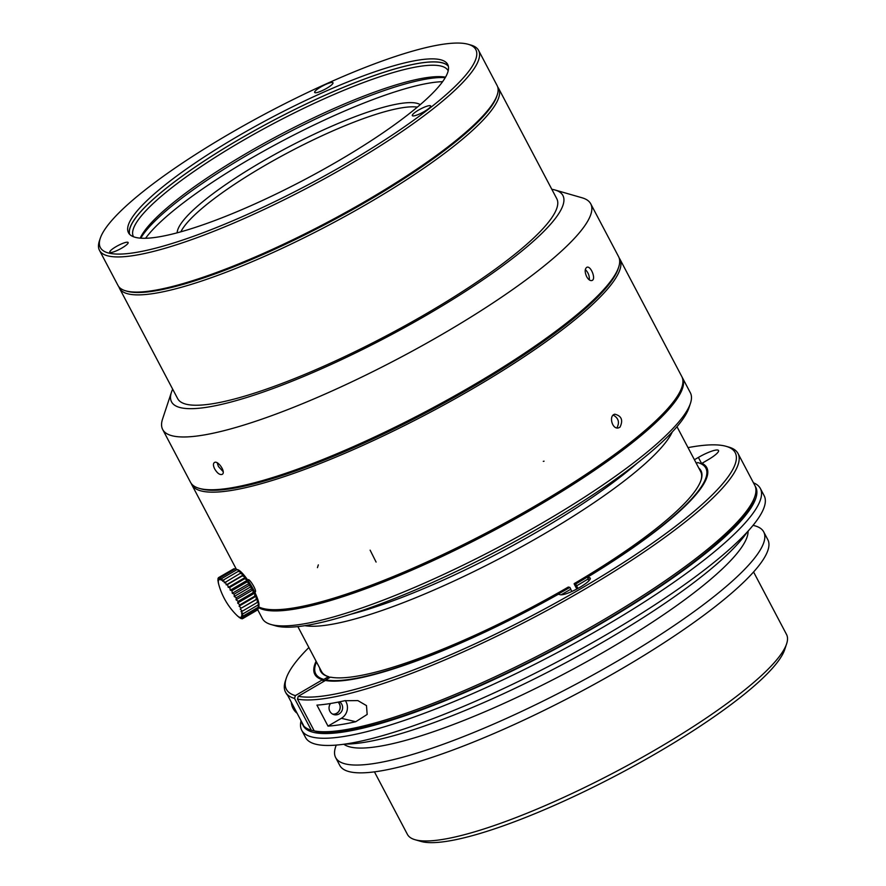 <?xml version="1.0" encoding="UTF-8"?>
<svg xmlns="http://www.w3.org/2000/svg" width="886" height="886" viewBox="0 0 886 886"><rect width="100%" height="100%" fill="white"/><g stroke="black" fill="none" stroke-linecap="round" stroke-linejoin="round"><path stroke-width="1.33" d="M619.99 427.152L618.683 427.827C612.326 430.087 608.339 415.578 614.806 414.194C621.584 415.911 623.312 420.23 619.99 427.152M613.234 415.102C618.572 418.159 619.79 422.412 616.9 427.86M586.665 276.676C584.649 271.991 584.705 268.868 586.831 267.295C590.785 265.291 596.356 279.267 591.959 280.508C590.176 280.962 588.415 279.677 586.665 276.676M585.314 269.577C588.238 272.434 589.578 275.878 589.323 279.91M214.711 468.982C213.172 465.87 213.039 463.743 214.301 462.603C217.712 459.779 226.24 472.16 222.242 474.342C219.85 475.14 217.347 473.345 214.711 468.982M223.161 471.651L218.421 466.479L217.181 462.813M786.624 643.812L784.697 649.615A209.805 40.889 152.2 0 1 619.89 773.544A209.805 40.889 152.2 0 1 422.024 841.7A209.805 40.889 152.2 0 1 420.916 841.412L415.047 839.718A214.301 41.764 -27.8 0 0 416.187 840.017A214.301 41.764 -27.8 0 0 618.273 770.399A214.301 41.764 -27.8 0 0 786.624 643.812A214.301 41.764 -27.8 0 0 786.535 634.476L753.576 571.968M374.446 771.861L407.405 834.368A214.301 41.764 -27.8 0 0 415.047 839.718M672.264 431.98A214.301 41.764 152.2 0 1 503.237 556.652A214.301 41.764 152.2 0 1 304.873 625.682M297.851 626.601L321.54 671.533A214.301 41.764 -27.8 0 0 329.016 676.826M316.501 661.964A220.525 42.982 -27.8 0 0 315.726 673.836A220.525 42.982 -27.8 0 0 323.811 679.396L328.473 676.671L329.703 677.557M576.83 589.035L574.283 584.195L574.161 583.641L575.712 584.007A220.525 42.982 -27.8 0 0 705.865 468.14A220.525 42.982 -27.8 0 0 697.78 462.57L696.341 463.411M700.915 480.533A214.301 41.764 -27.8 0 0 700.682 471.64L676.993 426.709M350.391 614.375A209.805 40.889 -27.8 0 0 637.222 463.145M690.46 403.307L688.976 407.759A238.5 46.482 152.2 0 1 501.62 548.644A238.5 46.482 152.2 0 1 276.709 626.125A238.5 46.482 152.2 0 1 275.457 625.793L270.939 624.486A241.956 47.157 -27.8 0 0 272.212 624.829A241.956 47.157 -27.8 0 0 500.391 546.23A241.956 47.157 -27.8 0 0 690.46 403.307A241.956 47.157 -27.8 0 0 690.349 392.764L682.442 377.768A241.956 47.157 -27.8 0 0 682.109 377.181M258.025 608.915L257.76 609.823L262.3 618.45A241.956 47.157 -27.8 0 0 270.939 624.486M258.479 607.586A241.956 47.157 -27.8 0 0 264.305 609.834A241.956 47.157 -27.8 0 0 513.714 519.728A241.956 47.157 -27.8 0 0 682.442 377.768M681.921 387.104L681.323 388.899A240.571 46.88 152.2 0 1 490.29 532.087A240.571 46.88 152.2 0 1 264.205 608.815L262.4 608.294A241.956 47.157 -27.8 0 0 489.781 531.124A241.956 47.157 -27.8 0 0 681.921 387.104A241.956 47.157 -27.8 0 0 681.81 376.572A241.956 47.157 152.2 0 1 542.442 501.686A241.956 47.157 152.2 0 1 290.973 608.372A241.956 47.157 152.2 0 1 258.657 606.844A241.956 47.157 -27.8 0 0 262.4 608.294M362.673 445.459A241.956 47.157 152.2 0 1 191.786 484.697A241.956 47.157 152.2 0 1 191.232 483.457A241.956 47.157 -27.8 0 0 191.786 484.697A241.956 47.157 -27.8 0 0 228.998 490.822A241.956 47.157 -27.8 0 0 342.749 454.208A241.956 47.157 -27.8 0 0 343.923 453.71A241.956 47.157 -27.8 0 0 619.835 259.011A241.956 47.157 152.2 0 1 362.673 445.459M619.115 257.859A241.956 47.157 152.2 0 1 619.835 259.011A241.956 47.157 -27.8 0 0 619.115 257.859M247.903 580.031L248.091 579.721C249.575 578.337 257.283 591.25 255.234 591.959L254.902 591.992M199.151 488.341L200.956 488.862A240.571 46.88 -27.8 0 0 362.285 443.842A240.571 46.88 -27.8 0 0 618.085 268.934L618.672 267.151A241.956 47.157 -27.8 0 0 618.572 256.619A241.956 47.157 152.2 0 1 619.691 261.769A241.956 47.157 152.2 0 1 511.61 361.721A241.956 47.157 152.2 0 1 510.004 362.751A241.956 47.157 152.2 0 1 465.803 389.552A241.956 47.157 152.2 0 1 464.031 390.56A241.956 47.157 152.2 0 1 405.832 421.847A241.956 47.157 152.2 0 1 403.983 422.766A241.956 47.157 152.2 0 1 374.014 437.274A241.956 47.157 152.2 0 1 372.186 438.127A241.956 47.157 152.2 0 1 342.871 451.218A241.956 47.157 152.2 0 1 341.099 451.971A241.956 47.157 152.2 0 1 190.512 482.305A241.956 47.157 -27.8 0 0 199.151 488.341A241.956 47.157 -27.8 0 0 426.531 411.17A241.956 47.157 -27.8 0 0 618.672 267.151M172.67 389.175A221.212 43.115 -27.8 0 0 171.452 392.221L162.581 418.978A241.956 47.157 -27.8 0 0 162.692 429.522A241.956 47.157 -27.8 0 0 398.711 358.387A241.956 47.157 -27.8 0 0 590.74 203.835A241.956 47.157 -27.8 0 0 582.102 197.799L555.013 189.992A221.212 43.115 -27.8 0 0 551.812 189.283M171.452 392.221A221.212 43.115 -27.8 0 0 387.337 336.824A221.212 43.115 -27.8 0 0 555.013 189.992M236.617 569.366L237.802 569.709A21.43 4.574 59.7 0 1 241.933 572.81A21.43 4.574 59.7 0 1 253.972 590.585A21.43 4.574 59.7 0 1 258.9 605.825L258.324 608.239M119.477 288.271L177.665 398.634A214.301 41.764 -27.8 0 0 186.448 404.282A214.301 41.764 -27.8 0 0 407.339 324.464A214.301 41.764 -27.8 0 0 556.796 198.741L498.608 88.378A214.301 41.764 152.2 0 1 349.15 214.113A214.301 41.764 152.2 0 1 128.26 293.919A214.301 41.764 152.2 0 1 119.477 288.271A214.301 41.764 152.2 0 1 118.879 286.809M236.673 569.388L239.984 571.16L238.323 571.315L241.668 572.755L240.272 573.331L243.517 574.815L242.387 575.834L245.488 577.295L244.591 578.757L247.515 580.12L246.829 582.013L249.531 583.187L249.01 585.48L251.48 586.41L251.092 589.079L253.296 589.699L253.008 592.69L254.935 592.944L254.681 596.2L256.342 596.057L256.087 599.501L257.472 598.925L257.161 602.502L258.291 601.483L258.225 607.231L258.922 605.337L258.335 608.184M235.122 568.967L220.315 577.617A67.414 36.769 141.5 0 0 220.06 579.665L219.163 577.373A67.414 45.695 138.1 0 0 219.163 579.721L218.355 577.75L233.273 569.122M219.163 577.362L233.97 568.723L235.078 568.989M497.733 87.061A214.301 41.764 152.2 0 1 498.608 88.378M236.584 569.842L221.788 578.492A67.414 26.724 144.3 0 0 221.256 580.175L220.315 577.617M238.323 571.315L223.527 579.965L222.718 581.249L221.788 578.492M240.283 573.331L224.402 582.833L223.527 579.965M243.517 574.815L226.251 584.904L225.476 581.98M242.387 575.845L227.591 584.483A67.414 6.955 151 0 1 226.251 584.904M245.488 577.295L228.223 587.385L227.58 584.483M244.591 578.768L229.795 587.407A67.414 18.218 153.2 0 1 228.223 587.385M247.515 580.12L230.249 590.198L229.784 587.407M246.829 582.013L232.021 590.663M249.531 583.187L232.265 593.266L232.021 590.652A67.414 28.928 155.7 0 1 230.249 590.198M249.01 585.491L234.214 594.129A67.414 38.762 158.5 0 1 232.265 593.266M251.48 586.41L234.214 596.488L234.214 594.129M251.092 589.079L236.296 597.729A67.414 47.423 162.2 0 1 234.214 596.488M253.296 589.699L236.03 599.778L236.285 597.729M253.008 592.69L238.201 601.339A67.414 54.633 167.3 0 1 236.03 599.778M254.935 592.944L237.669 603.023L238.201 601.328M254.692 596.2L239.884 604.85A67.414 60.193 175.4 0 1 237.669 603.023M256.342 596.057L239.076 606.135L239.884 604.839M256.087 599.501L241.28 608.15A67.414 63.914 -169.6 0 1 239.076 606.135M257.472 598.925L241.28 608.15M257.161 602.502L242.365 611.152A67.414 65.697 -138.2 0 1 240.206 609.014M257.881 605.105L243.085 613.754A67.414 65.486 -93.8 0 1 241.025 611.573L242.354 611.152M258.236 607.231L243.428 615.881A67.414 63.283 -66.8 0 1 241.513 613.732L243.085 613.754M258.191 608.826L243.384 617.476A67.414 59.163 -53.9 0 1 241.656 615.427L243.428 615.881M257.76 609.823L242.952 618.472A67.414 53.238 -46.6 0 1 241.435 616.601L243.384 617.464M242.875 618.428L242.144 618.849A67.414 45.695 -41.9 0 1 240.87 617.232L242.952 618.461M241.424 618.35L240.992 618.605A67.414 36.769 -38.5 0 1 239.973 617.298L242.144 618.849M239.752 617.597L239.53 617.73A67.414 26.724 -35.7 0 1 238.777 616.778L240.992 618.594M237.858 616.224L237.791 616.257A67.414 15.859 -33.3 0 1 237.315 615.715L239.53 617.73M218.975 585.281A69.13 69.13 0 0 0 235.643 614.131L237.791 616.257M219.008 585.391L219.008 585.391A67.414 65.486 86.2 0 1 218.233 582.467L218.521 583.232A67.414 63.283 113.2 0 1 217.878 580.341L218.144 580.175M218.41 578.458L217.923 578.746A67.414 59.163 126.1 0 0 218.377 581.537L217.878 580.341M218.355 577.75A67.414 53.238 133.4 0 0 218.598 580.352L217.923 578.746M100.262 238.312L99.376 240.992A214.301 41.764 -27.8 0 0 99.465 250.317L118.004 285.48A214.301 41.764 -27.8 0 0 125.657 290.829L127.141 291.261A213.161 41.542 -27.8 0 0 368.033 200.757A213.161 41.542 -27.8 0 0 496.736 96.397L497.223 94.924A214.301 41.764 -27.8 0 0 497.135 85.588L478.595 50.424A214.301 41.764 -27.8 0 0 470.953 45.075L468.24 44.3A212.23 41.365 -27.8 0 0 228.4 134.406A212.23 41.365 -27.8 0 0 100.262 238.312A212.23 41.365 -27.8 0 0 307.376 185.163A212.23 41.365 -27.8 0 0 468.24 44.3M125.657 290.829A214.301 41.764 -27.8 0 0 327.056 222.486A214.301 41.764 -27.8 0 0 497.223 94.924M99.465 250.317A214.301 41.764 -27.8 0 0 308.516 187.323A214.301 41.764 -27.8 0 0 478.595 50.424M424.383 111.47A10.366 2.016 152.2 0 1 412.3 115.612A10.366 2.016 152.2 0 1 420.529 108.989A10.366 2.016 152.2 0 1 430.64 105.943A10.366 2.016 152.2 0 1 424.383 111.47M326.735 88.29A10.366 2.016 152.2 0 1 314.652 92.432A10.366 2.016 152.2 0 1 322.881 85.809A10.366 2.016 152.2 0 1 332.992 82.752A10.366 2.016 152.2 0 1 326.735 88.29M121.88 248.047A10.366 2.016 152.2 0 1 109.786 252.189A10.366 2.016 152.2 0 1 118.026 245.566A10.366 2.016 152.2 0 1 128.138 242.52A10.366 2.016 152.2 0 1 121.88 248.047M237.348 136.533A180.423 35.163 -27.8 0 0 128.481 232.73A180.423 35.163 -27.8 0 0 304.485 179.681A180.423 35.163 -27.8 0 0 447.685 64.423A180.423 35.163 -27.8 0 0 237.348 136.533M448.294 66.029A180.423 35.163 -27.8 0 0 238.932 139.523A180.423 35.163 -27.8 0 0 129.456 234.125M129.655 234.336A180.29 35.141 152.2 0 1 238.965 139.534A180.29 35.141 152.2 0 1 448.36 66.306M448.172 70.847A177.864 34.665 -27.8 0 0 448.117 70.714A177.864 34.665 -27.8 0 0 240.748 141.793A177.864 34.665 -27.8 0 0 133.432 236.628A177.864 34.665 -27.8 0 0 133.498 236.75M140.209 238.135A177.864 34.665 152.2 0 1 246.762 153.189A177.864 34.665 152.2 0 1 445.536 77.16M445.248 77.647A180.29 35.141 -27.8 0 0 281.504 136.09A180.29 35.141 -27.8 0 0 140.763 238.179M442.601 81.678A180.423 35.163 -27.8 0 0 249.365 159.314A180.423 35.163 -27.8 0 0 145.592 238.268M420.263 104.648A138.26 26.945 -27.8 0 0 261.226 162.138A138.26 26.945 -27.8 0 0 177.156 232.819M417.339 107.128A138.26 26.945 -27.8 0 0 263.43 166.335A138.26 26.945 -27.8 0 0 180.866 231.811M332.638 714.116A6.911 6.623 103.4 0 0 338.042 702.133M338.219 702.1A7.088 6.778 -76.6 0 1 333.036 714.315M339.571 701.823A7.088 6.778 -76.6 0 1 334.199 714.703A7.088 6.778 -76.6 0 1 330.533 703.495M345.285 700.593A12.094 11.584 -76.6 0 1 341.376 718.302L328.008 726.121L316.933 705.123A255.777 49.849 -27.8 0 0 344.676 700.726L357.855 700.593L366.483 705.61L367.169 714.437L355.751 721.725A255.777 49.849 152.2 0 1 328.008 726.121M300.819 720.285A255.777 49.849 -27.8 0 0 301.772 722.965A255.777 49.849 -27.8 0 0 303.444 725.269L287.64 695.277A255.777 49.849 152.2 0 1 285.956 692.974L285.491 692.077A255.777 49.849 -27.8 0 0 294.551 698.445L311.318 730.23L314.209 730.884M702.764 464.773L701.989 463.3L708.102 459.734A17.277 3.367 -27.8 0 0 718.535 450.52A17.277 3.367 -27.8 0 0 698.378 457.431L694.414 459.745M323.445 681.611L322.482 679.772L295.359 695.621L294.551 698.445M314.231 730.917A255.777 49.849 -27.8 0 0 556.231 646.293A255.777 49.849 -27.8 0 0 754.872 496.426L753.986 499.095A253.706 49.45 -27.8 0 1 556.973 647.744A253.706 49.45 -27.8 0 1 316.933 731.703L314.231 730.917L297.474 699.132L298.272 696.307L325.395 680.47A221.555 43.181 -27.8 0 0 558.335 594.251L560.373 594.739A17.277 3.367 -27.8 0 0 578.181 588.293A17.277 3.367 -27.8 0 0 590.231 578.159A17.277 3.367 -27.8 0 0 589.522 577.705L587.484 577.218L588.935 580.762M298.272 696.307A253.706 49.45 -27.8 0 0 582.257 587.861A253.706 49.45 -27.8 0 0 726.155 446.334A253.706 49.45 -27.8 0 0 688.012 447.629M308.882 647.522A253.706 49.45 -27.8 0 0 286.267 678.255A253.706 49.45 -27.8 0 0 295.359 695.621M297.474 699.132A255.777 49.849 -27.8 0 0 561.868 602.303A255.777 49.849 -27.8 0 0 738.005 453.488A255.777 49.849 -27.8 0 0 728.868 447.109L726.155 446.334M286.267 678.255L285.381 680.935A255.777 49.849 -27.8 0 0 285.491 692.077M754.872 496.426A255.777 49.849 -27.8 0 0 754.761 485.284L738.005 453.488M301.772 722.965L302.248 723.862A255.777 49.849 -27.8 0 0 311.318 730.23M707.316 468.904A221.555 43.181 -27.8 0 0 704.824 466.59M587.484 577.218A221.555 43.181 -27.8 0 0 706.784 467.653A221.555 43.181 -27.8 0 0 701.989 463.3M315.039 672.097A221.555 43.181 -27.8 0 0 315.538 675.464M316.114 661.233A221.555 43.181 -27.8 0 0 314.807 674.312A221.555 43.181 -27.8 0 0 322.482 679.772M696.474 463.334L695.831 462.104A220.525 42.982 -27.8 0 0 695.632 462.071M323.811 679.396L324.619 680.924M326.148 680.603L325.76 679.861A220.525 42.982 -27.8 0 0 569.886 587.407L568.325 587.041A214.988 41.897 152.2 0 1 330.423 677.137L325.76 679.861M569.886 587.407L570.839 589.212A220.525 42.982 -27.8 0 1 561.059 594.816M570.706 589.29L571.858 591.483M577.893 588.459L575.712 584.007M302.768 724.737A255.777 49.849 -27.8 0 0 601.384 623.456A255.777 49.849 -27.8 0 0 755.182 486.204M301.019 721.071A259.233 50.524 -27.8 0 0 301.716 730.274A259.233 50.524 -27.8 0 0 603.931 626.679A259.233 50.524 -27.8 0 0 760.343 488.463A259.233 50.524 -27.8 0 0 753.454 482.804M301.716 730.274L305.515 737.473A259.233 50.524 -27.8 0 0 607.73 633.878A259.233 50.524 -27.8 0 0 764.142 495.662L760.343 488.463M345.075 744.074A241.956 47.157 -27.8 0 0 606.666 639.925A241.956 47.157 -27.8 0 0 747.241 532.032M343.834 744.24A229.507 44.732 -27.8 0 0 608.538 649.283A229.507 44.732 -27.8 0 0 748.083 531.113M336.215 745.093L335.561 747.064A241.956 47.157 -27.8 0 0 335.661 757.596A241.956 47.157 -27.8 0 0 617.73 660.912A241.956 47.157 -27.8 0 0 763.721 531.91A241.956 47.157 -27.8 0 0 755.082 525.874L753.089 525.298M335.661 757.596L339.77 765.393A241.956 47.157 -27.8 0 0 621.839 668.708A241.956 47.157 -27.8 0 0 767.83 539.707L763.721 531.91M328.473 676.671A214.988 41.897 152.2 0 1 328.296 676.616A214.988 41.897 152.2 0 1 319.658 667.966M315.726 673.836L316.679 675.63A220.525 42.982 -27.8 0 0 318.761 678.222M322.914 680.592A220.525 42.982 -27.8 0 0 324.354 681.079M698.799 468.063A214.988 41.897 152.2 0 1 701.059 480.079A214.988 41.897 152.2 0 1 574.161 583.641M576.664 585.801A220.525 42.982 -27.8 0 0 588.337 578.835M707.77 473.113A220.525 42.982 -27.8 0 0 706.818 469.934L705.865 468.14M543.295 461.362L544.048 461.185M162.692 429.522L190.512 482.305L162.692 429.522A241.956 47.157 -27.8 0 0 387.116 364.423A241.956 47.157 -27.8 0 0 591.87 208.996A241.956 47.157 -27.8 0 0 590.74 203.835L618.572 256.619L590.74 203.835M291.306 702.244A15.549 14.885 103.4 0 0 297.131 713.285M355.751 721.725L341.376 718.302M698.378 457.431L702 464.286M589.522 577.705L590.209 579.001M318.329 564.88L317.454 567.638M370.126 550.162L376.085 562.056M681.81 376.572L619.835 259.011L681.81 376.572M236.385 569.31L191.786 484.697L236.385 569.31M254.714 592.058L255.445 591.638M247.737 580.12L248.457 579.699M297.153 713.33L291.173 701.978"/></g></svg>
